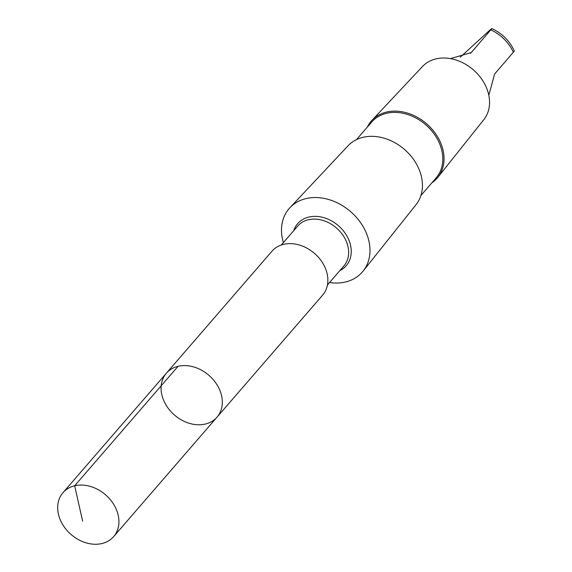 <?xml version="1.0" encoding="UTF-8"?>
<svg xmlns="http://www.w3.org/2000/svg" width="572" height="572" viewBox="0 0 572 572"><rect width="100%" height="100%" fill="white"/><g stroke="black" fill="none" stroke-linecap="round" stroke-linejoin="round"><path stroke-width="0.86" d="M166.345 373.244L271.893 251.287A33.526 26.276 40.9 0 1 314.436 253.36A33.526 26.276 40.9 0 1 322.594 295.173L217.053 417.124A33.526 26.276 -139.1 0 0 208.894 375.318A33.526 26.276 -139.1 0 0 166.345 373.244A33.526 26.276 -139.1 0 0 166.266 405.405A33.526 26.276 -139.1 0 0 217.053 417.124A33.526 26.276 -139.1 0 0 208.894 375.318A33.526 26.276 -139.1 0 0 166.345 373.244L62.949 492.714A33.533 26.276 40.9 0 1 113.735 504.433A33.533 26.276 40.9 0 1 113.656 536.6A33.533 26.276 40.9 0 1 62.87 524.874A33.533 26.276 40.9 0 1 62.949 492.714M283.383 242.614A48.427 37.952 40.9 0 1 289.925 207.715A48.427 37.952 40.9 0 1 350.579 211.604A48.427 37.952 40.9 0 1 363.127 271.071A48.427 37.952 40.9 0 1 329.529 282.554M289.925 207.715L348.062 145.781A44.995 35.264 40.9 0 1 404.411 149.392A44.995 35.264 40.9 0 1 416.073 204.64L363.127 271.071M356.456 139.647L371.607 122.136A42.643 33.419 40.9 0 1 425.718 124.775A42.643 33.419 40.9 0 1 436.093 177.949L420.949 195.46M367.374 127.027A43.579 34.156 40.9 0 1 372 120.277A43.579 34.156 40.9 0 1 426.583 123.781A43.579 34.156 40.9 0 1 437.88 177.291A43.579 34.156 40.9 0 1 431.867 182.84M372 120.277L422.443 66.545A40.605 31.817 40.9 0 1 473.294 69.805A40.605 31.817 40.9 0 1 483.819 119.655L437.88 177.291M450.421 58.623L471.235 52.574L491.877 28.6C502.209 33.398 509.695 40.877 514.335 51.044L494.58 74.081L488.831 95.267M513.391 52.345A37.216 29.165 40.9 0 0 490.948 29.916C492.492 28.049 492.056 28.192 489.625 30.345L460.274 57.193M178.049 366.316L74.653 485.785L82.654 521.178M281.295 245.03L297.705 226.062A30.516 23.917 40.9 0 1 336.429 227.949A30.516 23.917 40.9 0 1 343.851 266.001L327.441 284.963M293.693 230.702A32.125 25.175 40.9 0 1 338.388 225.683A32.125 25.175 40.9 0 1 339.839 270.642M472.136 51.652L470.256 53.375M217.053 417.124L113.656 536.6"/></g></svg>
